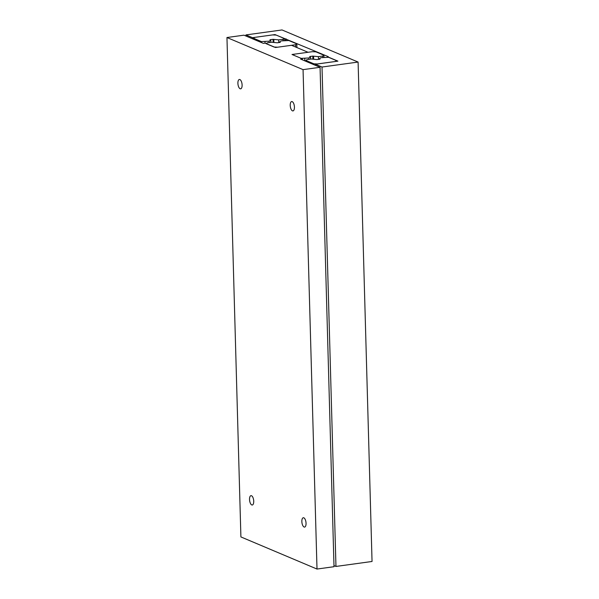 <?xml version="1.0" encoding="UTF-8"?>
<svg xmlns="http://www.w3.org/2000/svg" width="599" height="599" viewBox="0 0 599 599"><rect width="100%" height="100%" fill="white"/><g stroke="black" fill="none" stroke-linecap="round" stroke-linejoin="round"><path stroke-width="0.9" d="M237.9 83.268A4.717 2.022 82.2 0 1 239.36 79.48A4.717 2.022 82.2 0 1 242.108 85.043A4.717 2.022 82.2 0 1 240.648 88.832A4.717 2.022 82.2 0 1 237.9 83.268M301.851 521.527A4.717 2.022 82.2 0 1 303.304 517.738A4.717 2.022 82.2 0 1 306.052 523.301A4.717 2.022 82.2 0 1 304.591 527.09A4.717 2.022 82.2 0 1 301.851 521.527M290.223 105.349A4.717 2.022 82.2 0 1 291.683 101.56A4.717 2.022 82.2 0 1 294.431 107.124A4.717 2.022 82.2 0 1 292.971 110.912A4.717 2.022 82.2 0 1 290.223 105.349M249.528 499.446A4.717 2.022 82.2 0 1 250.988 495.658A4.717 2.022 82.2 0 1 253.729 501.221A4.717 2.022 82.2 0 1 252.276 505.009A4.717 2.022 82.2 0 1 249.528 499.446M302.375 58.867L292.005 54.494L308.058 52.278L291.511 45.292L275.458 47.508L265.087 43.128L263.365 43.368L243.958 35.176L226.954 37.52L240.903 536.929L317.006 569.05L334.01 566.706L320.061 67.298L300.653 59.106L302.375 58.867L302.405 59.84M226.954 37.52L303.057 69.634L317.006 569.05M303.057 69.634L320.061 67.298M333.98 565.606L335.964 566.444L372.046 561.473L358.097 62.056L282.017 29.95L245.934 34.922L245.964 36.022M245.934 34.922L252.493 37.685L275.008 34.585L328.282 56.665L327.556 56.763L337.903 61.135L315.388 64.228L315.418 65.336M315.388 64.228L322.015 67.028L335.964 566.444M322.015 67.028L358.097 62.056M252.493 37.685L252.523 38.793M275.008 34.585L275.016 35.034M285.356 38.957L285.394 40.358M286.082 38.853L286.127 40.395M327.556 56.763L327.571 57.249M270.763 40.066L269.131 41.196L261.441 41.593L253.452 38.216L254.65 37.385L272.612 34.914L276.191 35.086L284.181 38.463L282.983 39.294L278.685 39.886L273.054 39.324L269.999 39.751L270.763 40.066L270.823 42.342M269.131 41.196L269.168 42.566M273.054 39.324L273.137 42.312M273.818 39.646L273.893 42.349M278.685 39.886L278.76 42.581M282.983 39.294L283.02 40.657M284.181 38.463L284.24 40.492M253.452 38.216L253.482 39.19M261.441 41.593L261.471 42.566M265.02 41.765L265.058 43.135M279.508 42.05L281.141 40.919L288.823 40.53L296.819 43.899L295.614 44.73L277.651 47.201L274.072 47.029L266.083 43.66L267.281 42.829L271.587 42.237L277.21 42.791L280.272 42.372L279.508 42.05L279.516 42.477M295.614 44.73L295.681 47.059M296.819 43.899L296.917 47.576M310.507 56.845L308.874 57.976L301.185 58.365L293.196 54.996L294.394 54.165L312.364 51.686L315.935 51.858L323.932 55.235L322.726 56.066L318.428 56.658L312.805 56.104L309.743 56.523L310.507 56.845L310.567 59.114M308.874 57.976L308.912 59.338M312.805 56.104L312.888 59.084M313.562 56.418L313.636 59.121M318.428 56.658L318.503 59.353M322.726 56.066L322.771 57.437M323.932 55.235L323.984 57.264M304.764 58.537L304.831 60.866M319.252 58.822L320.884 57.691L328.574 57.302L336.563 60.671L335.365 61.502L317.395 63.981L313.824 63.801L305.827 60.432L307.032 59.6L311.33 59.009L316.953 59.563L320.016 59.144L319.252 58.822L319.267 59.249M305.827 60.432L305.857 61.3M313.824 63.801L313.846 64.67M336.563 60.671L336.578 61.315"/></g></svg>
